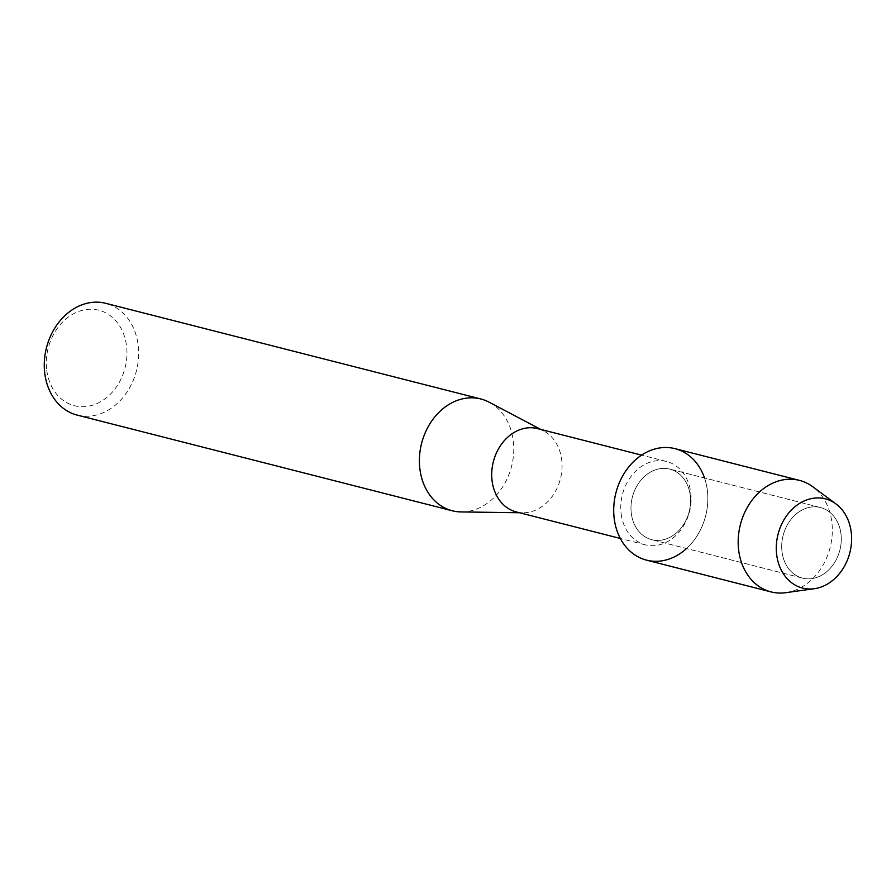 <?xml version="1.0" encoding="UTF-8"?>
<svg xmlns="http://www.w3.org/2000/svg" width="896" height="896" viewBox="0 0 896 896"><rect width="100%" height="100%" fill="white"/><g stroke="black" fill="none" stroke-linecap="round" stroke-linejoin="round"><path stroke-width="0.67" stroke-dasharray="4.48 3.36" d="M782.029 551.914A36.422 29.31 104.3 0 0 802.491 578.122A36.422 29.31 104.3 0 0 840.952 533.758A36.422 29.31 104.3 0 0 820.49 507.55A36.422 29.31 104.3 0 0 782.029 551.914A36.422 29.31 104.3 0 0 802.491 578.122A36.422 29.31 104.3 0 0 840.952 533.758A36.422 29.31 104.3 0 0 820.49 507.55A36.422 29.31 104.3 0 0 782.029 551.914M631.31 513.475A36.422 29.31 104.3 0 0 651.773 539.683A36.422 29.31 104.3 0 0 690.234 495.32A36.422 29.31 104.3 0 0 669.771 469.112A36.422 29.31 104.3 0 0 631.31 513.475A36.422 29.31 104.3 0 0 651.773 539.683A36.422 29.31 104.3 0 0 690.234 495.32A36.422 29.31 104.3 0 0 669.771 469.112A36.422 29.31 104.3 0 0 631.31 513.475M621.163 513.89A42.997 34.608 104.3 0 0 645.322 544.835A42.997 34.608 104.3 0 0 690.726 492.442A42.997 34.608 104.3 0 0 666.568 461.496A42.997 34.608 104.3 0 0 621.163 513.89M686.515 548.542A57.534 46.312 104.3 0 0 707.314 490.056A57.534 46.312 104.3 0 0 704.514 477.971M516.264 511.918A42.997 34.608 104.3 0 0 522.827 512.792A42.997 34.608 104.3 0 0 561.669 459.536A42.997 34.608 104.3 0 0 543.693 430.965A42.997 34.608 104.3 0 0 537.51 428.59M461.126 511.93A57.68 46.435 104.3 0 0 513.24 440.496A57.68 46.435 104.3 0 0 489.115 402.181M77.202 415.106A57.68 46.435 104.3 0 0 138.118 344.837A57.68 46.435 104.3 0 0 105.717 303.318M46.76 370.272A49.291 39.682 104.3 0 0 92.68 405.171A49.291 39.682 104.3 0 0 126.515 345.688A49.291 39.682 104.3 0 0 80.595 310.8A49.291 39.682 104.3 0 0 46.76 370.272M785.758 592.682A57.534 46.312 104.3 0 0 831.79 521.797A57.534 46.312 104.3 0 0 812.773 486.752M646.554 560.157A57.534 46.312 104.3 0 0 707.314 490.056A57.534 46.312 104.3 0 0 674.99 448.65M802.491 578.122L651.773 539.683L802.491 578.122M645.322 544.835L620.334 538.462M522.827 512.792L519.478 512.747M543.693 430.965L540.725 429.408M666.568 461.496L641.581 455.123M820.49 507.55L669.771 469.112L820.49 507.55"/><path stroke-width="1.34" d="M776.709 554.949A46.043 37.061 104.3 0 0 819.605 587.541A46.043 37.061 104.3 0 0 851.2 531.978A46.043 37.061 104.3 0 0 808.315 499.386A46.043 37.061 104.3 0 0 776.709 554.949A46.043 37.061 104.3 0 0 814.363 588.706A46.043 37.061 104.3 0 0 851.2 531.978A46.043 37.061 104.3 0 0 835.979 503.944A46.043 37.061 104.3 0 0 794.315 507.282A46.043 37.061 104.3 0 0 776.709 554.949M704.514 477.971A57.534 46.312 104.3 0 0 648.469 451.315A57.534 46.312 104.3 0 0 614.23 518.75A57.534 46.312 104.3 0 0 686.515 548.542M641.581 455.123L537.51 428.59A42.997 34.608 104.3 0 0 492.106 480.973A42.997 34.608 104.3 0 0 516.264 511.918L620.334 538.462M540.725 429.408L489.115 402.181A57.68 46.435 104.3 0 0 480.838 398.978A57.68 46.435 104.3 0 0 419.922 469.258A57.68 46.435 104.3 0 0 452.323 510.776A57.68 46.435 104.3 0 0 461.126 511.93L519.478 512.747M480.838 398.978L105.717 303.318A57.68 46.435 104.3 0 0 44.8 373.598A57.68 46.435 104.3 0 0 77.202 415.106L452.323 510.776M835.979 503.944L812.773 486.752A57.534 46.312 104.3 0 0 799.467 480.39A57.534 46.312 104.3 0 0 738.707 550.491A57.534 46.312 104.3 0 0 771.03 591.898A57.534 46.312 104.3 0 0 785.758 592.682L814.363 588.706M799.467 480.39L674.99 448.65A57.534 46.312 104.3 0 0 614.23 518.75A57.534 46.312 104.3 0 0 646.554 560.157L771.03 591.898"/></g></svg>
